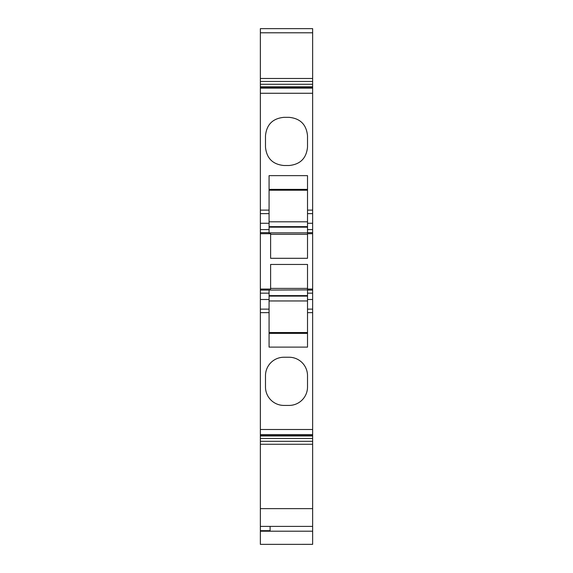 <?xml version="1.0" encoding="UTF-8"?>
<svg xmlns="http://www.w3.org/2000/svg" width="573" height="573" viewBox="0 0 573 573"><rect width="100%" height="100%" fill="white"/><g stroke="black" fill="none" stroke-linecap="round" stroke-linejoin="round"><path stroke-width="0.86" d="M260.357 81.452L312.643 81.452L312.643 28.65L260.357 28.65L260.357 309.126L269.074 309.126L269.074 347.116L307.515 347.116L307.515 312.643L312.643 312.643L312.643 289.064L307.515 289.064L307.515 264.454L270.606 264.454L270.606 289.064L260.357 289.064M260.357 309.126L260.357 544.35L312.643 544.343L312.643 312.643M312.643 81.452L312.643 289.064M260.357 233.698L270.606 233.698L270.606 258.301L307.515 258.301L307.515 233.698L312.643 233.698M269.074 210.119L269.074 175.646L307.515 175.646L307.515 232.874L269.074 232.874L269.074 210.119L260.357 210.119M307.515 234.35L270.606 234.35M307.515 210.119L312.643 210.119M289.064 117.336C300.273 118.425 306.426 124.577 307.515 135.787L307.515 147.068C306.426 158.277 300.273 164.422 289.064 165.518L283.936 165.518C272.727 164.422 266.574 158.277 265.485 147.068L265.485 135.787C266.574 124.577 272.727 118.425 283.936 117.336L289.064 117.336M260.357 86.817L312.643 86.817M260.357 530.677L270.098 530.677L270.098 526.401M260.357 441.31L312.643 441.31L260.357 441.31M260.357 435.946L312.643 435.946M260.357 312.643L269.074 312.643M289.064 405.426A18.458 18.458 0 0 0 307.515 386.968L307.515 375.695A18.458 18.458 0 0 0 289.064 357.237L283.936 357.237A18.458 18.458 0 0 0 265.485 375.695L265.485 386.968A18.458 18.458 0 0 0 283.936 405.426L289.064 405.426M260.357 290.088L269.074 290.088L269.074 309.126M269.074 290.088L307.515 289.881L307.515 309.126L312.643 309.126M307.515 288.412L270.606 288.412M307.515 312.643L307.515 309.126M307.515 227.159L269.074 227.159M307.515 295.604L269.074 295.604M307.515 226.65L269.074 226.65M269.074 221.801L307.515 221.801M307.515 189.384L269.074 189.384M269.074 190.215L307.515 190.215M269.074 300.961L307.515 300.961M269.074 332.541L307.515 332.541M269.074 333.379L307.515 333.379M307.515 296.105L269.074 296.105M307.515 232.674L312.643 232.674M260.357 232.674L269.074 232.674M260.357 229.594L269.074 229.594M260.357 223.269L269.074 223.269M260.357 213.636L269.074 213.636M260.357 93.263L312.643 93.263M260.357 88.156L312.643 88.156M260.357 87.139L312.643 87.139L260.357 87.125M260.357 84.26L312.643 84.26M260.357 78.487L312.643 78.487M260.357 32.797L312.643 32.797M260.357 531.2L312.643 531.2M260.357 508.645L312.643 508.645M260.357 444.268L312.643 444.268M260.357 438.495L312.643 438.495M260.357 435.616L312.643 435.616L260.357 435.63M260.357 434.599L312.643 434.599M260.357 429.492L312.643 429.492M260.357 299.493L269.074 299.493M269.074 293.161L260.357 293.161M312.643 290.088L307.515 290.088M307.515 293.161L312.643 293.161M307.515 299.493L312.643 299.493M307.515 213.636L312.643 213.636M307.515 223.269L312.643 223.269M307.515 229.594L312.643 229.594M260.357 544.35L312.643 544.35M260.357 526.401L312.643 526.401"/></g></svg>
